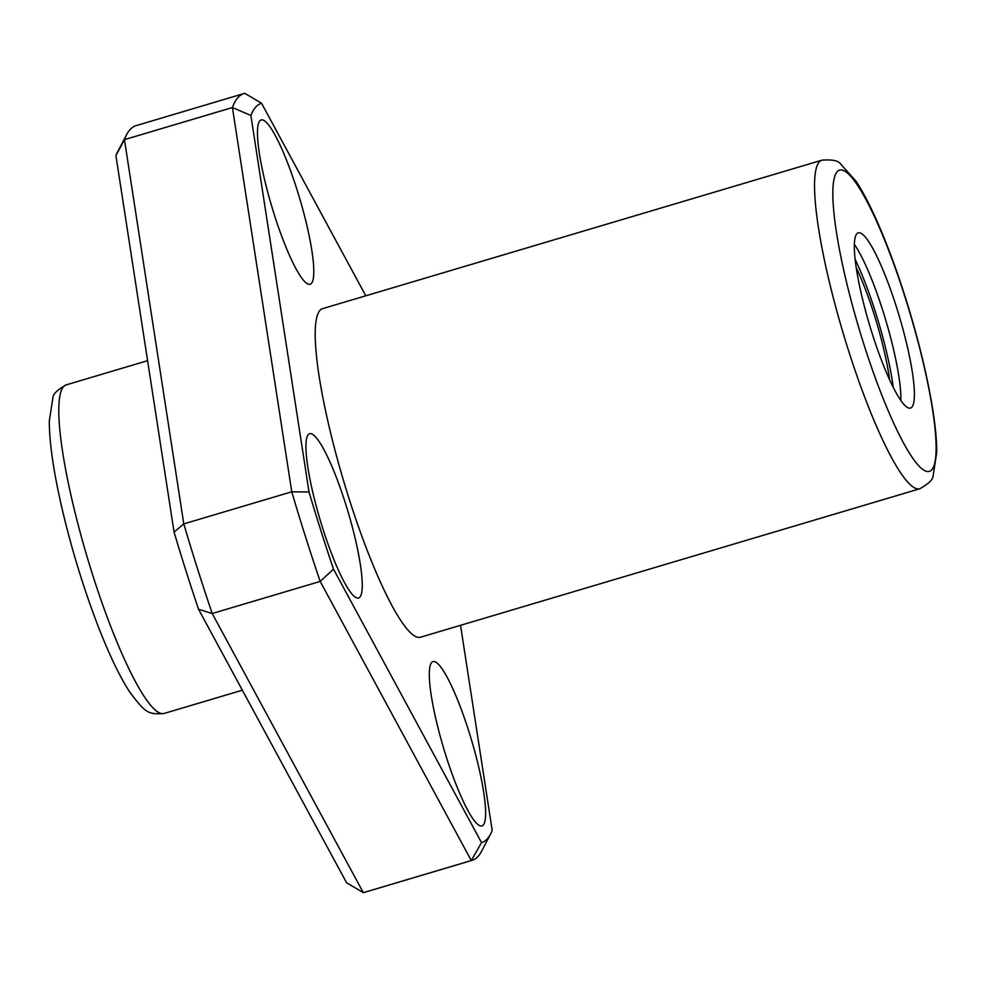 <?xml version="1.0" encoding="UTF-8"?>
<svg xmlns="http://www.w3.org/2000/svg" width="986" height="986" viewBox="0 0 986 986"><rect width="100%" height="100%" fill="white"/><g stroke="black" fill="none" stroke-linecap="round" stroke-linejoin="round"><path stroke-width="1.48" d="M896.348 306.72A91.427 15.493 73.4 0 0 858.301 232.819A91.427 15.493 73.4 0 0 869.516 324.875A91.427 15.493 73.4 0 0 910.423 408.093A91.427 15.493 73.4 0 0 896.348 306.72M822.016 160.151L322.681 308.618A171.428 29.05 73.4 0 0 343.695 481.217A171.428 29.05 73.4 0 0 420.406 637.252L919.728 488.785C928.565 483.867 933.027 479.553 933.126 475.831L936.7 452.586C937.131 419.432 924.202 356.649 905.086 296.539C896.348 269.055 887.215 244.442 877.676 222.688C870.133 205.519 862.91 191.691 856.008 181.202L840.318 163.676C838.199 160.619 832.098 159.436 822.016 160.151A171.428 29.05 73.4 0 0 843.03 332.75A171.428 29.05 73.4 0 0 919.728 488.785M365.781 295.8L261.536 103.234A385.723 65.359 73.4 0 0 250.875 115.461L309.012 491.965L291.757 491.804L183.79 523.899A400.008 67.775 73.4 0 0 212.224 613.514L363.329 892.663A400.008 67.775 73.4 0 0 364.093 892.466L472.047 860.359A400.008 67.775 73.4 0 0 481.525 851.337L490.609 833.946A385.723 65.359 73.4 0 0 492.211 830.409L460.536 625.321M309.012 491.965A385.723 65.359 73.4 0 0 333.49 569.132L481.538 842.636L471.283 860.556L320.191 581.42A400.008 67.775 73.4 0 1 291.757 491.804L232.413 107.536L124.446 139.642L183.79 523.899L174.066 532.095L115.917 155.591A385.723 65.359 73.4 0 1 117.519 152.054L126.615 134.663A400.008 67.775 73.4 0 0 124.446 139.642L115.917 155.591M333.49 569.132L320.191 581.42L212.224 613.514L198.543 609.262L346.591 882.766L363.329 892.663L471.283 860.556A400.008 67.775 73.4 0 0 472.047 860.359M261.536 103.234L244.811 93.337A400.008 67.775 73.4 0 0 244.047 93.534L136.08 125.641A400.008 67.775 73.4 0 0 126.615 134.663M244.047 93.534A400.008 67.775 73.4 0 0 232.413 107.536L250.875 115.461M481.538 842.636A385.723 65.359 73.4 0 0 490.609 833.946M345.322 502.971A85.72 14.519 73.4 0 0 309.653 433.692A85.72 14.519 73.4 0 0 320.167 519.992A85.72 14.519 73.4 0 0 358.51 598.009A85.72 14.519 73.4 0 0 345.322 502.971M468.695 730.897A85.72 14.519 73.4 0 0 433.027 661.606A85.72 14.519 73.4 0 0 443.54 747.906A85.72 14.519 73.4 0 0 481.883 825.935A85.72 14.519 73.4 0 0 468.695 730.897M296.86 189.226A85.72 14.519 73.4 0 0 261.204 119.947A85.72 14.519 73.4 0 0 271.705 206.247A85.72 14.519 73.4 0 0 310.06 284.264A85.72 14.519 73.4 0 0 296.86 189.226M174.066 532.095A385.723 65.359 73.4 0 0 198.543 609.262M900.834 400.526A91.427 15.493 73.4 0 0 882.852 310.738A91.427 15.493 73.4 0 0 854.406 244.392M893.267 387.498A97.146 16.466 73.4 0 0 875.506 312.279A97.146 16.466 73.4 0 0 855.182 259.429M889.618 379.906A85.72 14.519 73.4 0 0 874.015 314.004A85.72 14.519 73.4 0 0 856.279 267.798M147.592 360.679L66.272 384.86A171.428 29.05 73.4 0 0 87.286 557.46A171.428 29.05 73.4 0 0 163.984 713.494L242.359 690.2M904.963 296.848A157.144 26.622 73.4 0 0 833.145 203.252A157.144 26.622 73.4 0 0 914.983 461.263A157.144 26.622 73.4 0 0 904.963 296.848M66.272 384.86C57.434 389.778 52.973 394.092 52.874 397.814L49.3 421.059C49.337 442.504 53.454 471.098 61.65 506.853C71.362 548.549 83.637 588.642 98.489 627.133C109.397 655.172 119.848 676.852 129.819 692.184C145.681 713.186 148.147 714.603 163.984 713.494"/></g></svg>

